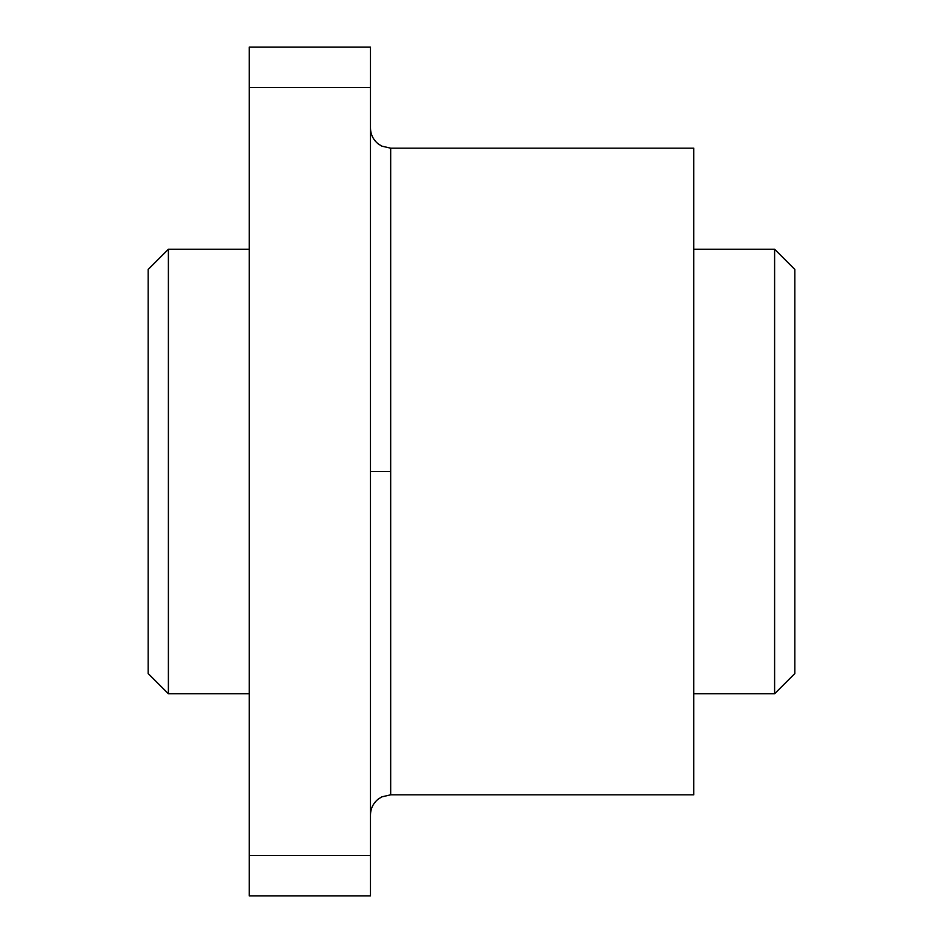 <?xml version="1.0" encoding="UTF-8"?>
<svg xmlns="http://www.w3.org/2000/svg" width="943" height="943" viewBox="0 0 943 943"><rect width="100%" height="100%" fill="white"/><g stroke="black" fill="none" stroke-linecap="round" stroke-linejoin="round"><path stroke-width="1.41" d="M794.819 673.573L774.604 693.777L693.777 693.777L774.604 693.777L774.604 249.223L794.819 269.427L774.604 249.223L693.777 249.223L774.604 249.223L774.604 693.777L794.819 673.573L794.819 269.427L794.819 673.573M693.777 794.819L390.673 794.819L390.673 148.181L693.777 148.181L390.673 148.181L390.673 471.5L370.469 471.5L390.673 471.5L390.673 794.819L693.777 794.819L693.777 148.181L693.777 794.819M168.396 693.777L148.181 673.573L148.181 269.427L168.396 249.223L249.223 249.223L168.396 249.223L168.396 693.777L249.223 693.777L168.396 693.777L168.396 249.223L148.181 269.427L148.181 673.573L168.396 693.777M370.469 895.85L249.223 895.85L370.469 895.85L370.469 855.431L249.223 855.431L249.223 895.85L249.223 855.431L370.469 855.431L370.469 87.569L249.223 87.569L249.223 855.431L249.223 87.569L370.469 87.569L370.469 47.15L249.223 47.15L249.223 87.569L249.223 47.15L370.469 47.15L370.469 895.85M390.673 148.181L381.785 146.13L378.167 143.843C373.169 139.729 370.611 134.448 370.469 127.977M390.673 794.819L381.785 796.87L378.167 799.157C373.169 803.271 370.611 808.552 370.469 815.023"/></g></svg>
